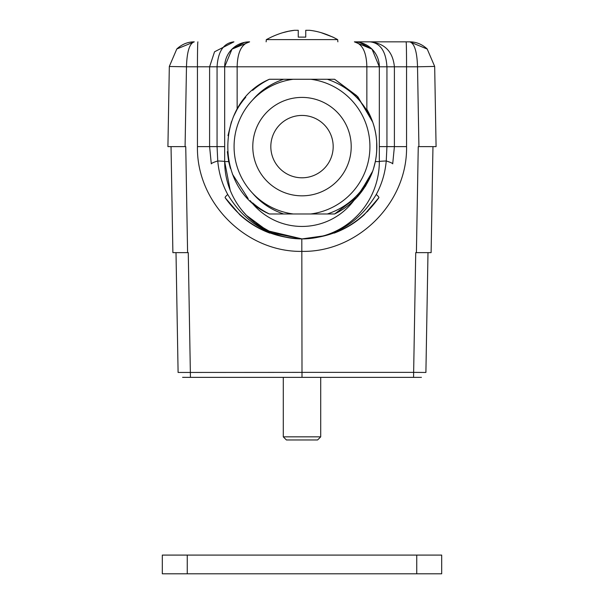 <?xml version="1.0" encoding="UTF-8"?>
<svg xmlns="http://www.w3.org/2000/svg" width="604" height="604" viewBox="0 0 604 604"><rect width="100%" height="100%" fill="white"/><g stroke="black" fill="none" stroke-linecap="round" stroke-linejoin="round"><path stroke-width="0.91" d="M305.745 31.348L305.745 30.291L309.482 30.291L305.745 30.291L305.745 37.116L298.255 37.116L298.255 31.34M305.745 32.631L305.745 31.28L305.745 32.631M294.518 30.291L298.255 30.291L294.518 30.291C287.111 31.068 279.358 33.341 271.264 37.116L266.326 39.607L266.13 41.85M321.215 32.699L332.963 37.116L337.674 39.607L266.326 39.607M298.255 32.631L298.255 30.291M280.792 33.303L282.529 32.775M282.785 32.699L288.508 31.272M288.606 31.257L294.45 30.298M332.736 37.116C324.846 33.401 317.1 31.129 309.482 30.291M320.709 377.357L320.709 436.851L283.291 436.851L283.291 377.357L194.111 377.357L302 377.357L183.171 377.357M320.709 436.851L317.591 439.969L286.409 439.969L283.291 436.851M333.182 146.621A31.181 31.181 0 0 1 286.409 173.62A31.181 31.181 0 0 1 286.409 119.615A31.181 31.181 0 0 1 333.182 146.621M327.36 213.975L334.616 213.967C351.407 205.738 363.729 192.465 371.573 174.163C361.675 194.178 346.938 207.451 327.36 213.975L283.631 213.975C271.166 209.784 260.777 202.823 252.457 193.076A67.92 67.92 0 0 0 293.242 213.975A67.92 67.92 0 0 1 293.242 79.267L327.36 79.267C347.36 86.123 362.098 99.388 371.581 119.079A74.836 74.836 0 0 1 371.581 174.163M252.449 100.166C260.626 90.532 271.015 83.571 283.631 79.267L269.384 79.267C213.982 102.71 213.982 190.524 269.384 213.975L283.631 213.975M283.631 79.267L293.242 79.267A67.92 67.92 0 0 0 252.457 100.166M371.445 118.777L356.654 95.643L334.616 79.267L327.36 79.267M373.574 168.471L375.326 161.585C378.889 142.967 376.066 125.534 366.854 109.286L366.854 66.795C366.507 52.133 362.347 43.82 354.382 41.85L372.026 49.158L379.327 66.795L379.327 161.585A77.327 77.327 0 0 1 302 238.912A77.327 77.327 0 0 1 224.673 161.585L224.673 66.795L231.974 49.158L249.618 41.85C241.653 43.843 237.493 52.155 237.146 66.795L237.146 109.286L233.355 116.821M355.877 198.565L371.611 174.088M227.338 151.672L228.674 161.585L230.426 168.471M232.389 174.088L248.123 198.565M231.46 121.638L227.98 135.651M310.758 79.267A67.92 67.92 0 0 1 310.758 213.975M393.136 41.85L354.382 41.85A24.945 24.945 0 0 1 379.327 66.795L379.327 146.621L386.938 146.621L386.938 66.795L224.673 66.795A24.945 24.945 0 0 1 249.618 41.85M167.92 146.621L185.081 146.621L167.92 146.621L169.324 66.425L176.798 48.984L194.262 41.85C189.535 43.337 186.938 51.657 186.477 66.795L169.316 66.493M354.382 41.85L409.739 41.85L427.292 49.075M427.179 48.969L434.676 66.425L436.08 146.621L418.919 146.621L436.08 146.621M211.294 163.827L209.596 146.621L209.603 66.795L214.541 51.793L233.929 41.85C223.661 43.005 218.044 51.317 217.062 66.795L186.477 66.795L185.081 146.621L171.038 146.621L185.745 146.621L187.595 252.638L172.887 252.638L171.038 146.621M427.202 48.984C422.075 44.251 416.254 41.872 409.739 41.85C414.465 43.337 417.062 51.657 417.523 66.795L386.938 66.795C385.956 51.317 380.339 43.005 370.071 41.85C384.793 43.345 392.902 51.657 394.397 66.795L394.397 146.621L392.706 163.827M434.676 66.425L417.523 66.795L418.919 146.621L432.962 146.621L431.113 252.638L415.733 252.638L413.642 372.374L425.903 372.457L427.994 252.638L425.903 372.457M224.673 66.795L217.062 66.795L217.062 146.621L217.757 160.981A18.709 2.227 168.6 0 0 211.264 163.835M230.199 190.298L224.673 161.585A18.709 0.778 0 0 0 217.757 160.981C218.852 173.061 222.174 184.228 227.731 194.48C244.794 222.838 269.55 237.651 302 238.912C269.611 237.787 243.993 224.046 225.126 197.697A18.709 2.023 -33.6 0 1 227.708 194.496M376.292 194.496A18.709 2.023 33.6 0 1 378.874 197.697C360.007 224.046 334.389 237.787 302 238.912C334.374 237.697 359.123 222.884 376.254 194.473C381.811 184.22 385.141 173.054 386.243 160.981A18.709 2.227 11.4 0 1 392.736 163.835M375.326 161.585L379.327 161.585A18.709 0.778 180 0 1 386.243 160.981L386.938 146.621L406.552 146.621C407.609 202.551 358.006 252.374 302 251.385C246.07 252.329 196.345 202.619 197.448 146.621L224.673 146.621M242.098 210.494L246.424 215.349L267.308 230.698L302 238.912L323.283 235.93M176.006 252.638L178.097 372.457L302 372.374L301.811 238.912M367.323 211.694L378.874 197.697L364.106 214.858C355.295 222.884 345.299 228.976 334.118 233.129M420.829 377.357L421.418 377.334M413.642 372.374L413.559 377.357L302 377.357L302 372.374L413.642 372.374L413.559 377.357L414.752 377.357M187.595 252.638L188.267 252.638L190.441 377.357L182.884 377.357M182.582 377.334L190.441 377.357M432.962 146.621L418.255 146.621L416.405 252.638M237.146 109.286A74.836 74.836 0 0 1 245.768 97.244M252.623 90.389A74.836 74.836 0 0 1 269.384 79.267C213.982 102.71 213.982 190.524 269.384 213.975A74.836 74.836 0 0 1 252.623 202.853M351.377 202.853A74.836 74.836 0 0 1 334.616 213.975L357.908 196.36L372.691 171.181L357.908 196.36L334.616 213.975L357.908 196.36L372.691 171.181L357.908 196.36L334.616 213.975L357.908 196.36L372.691 171.181L357.908 196.36L334.616 213.975L357.908 196.36L372.691 171.181M365.344 186.462L371.256 174.858M376.677 151.468L376.677 141.774M372.691 122.061L357.908 96.882L334.616 79.267L357.908 96.882L372.691 122.061L357.908 96.882L334.616 79.267L357.908 96.882L372.691 122.061L357.908 96.882L334.616 79.267L357.908 96.882L372.691 122.061L357.908 96.882L334.616 79.267M269.384 79.267C213.982 102.71 213.982 190.524 269.384 213.975C213.982 190.524 213.982 102.71 269.384 79.267C213.982 102.71 213.982 190.524 269.384 213.975C213.982 190.524 213.982 102.71 269.384 79.267C213.982 102.71 213.982 190.524 269.384 213.975C213.982 190.524 213.982 102.71 269.384 79.267M416.745 555.091L162.31 555.091L162.31 573.8L441.69 573.8L441.69 555.091L416.745 555.091L416.745 573.8M224.673 161.585L228.674 161.585M250.245 200.671A64.855 64.855 0 0 0 353.755 200.671M351.211 146.621A49.211 49.211 0 0 0 277.395 104.001A49.211 49.211 0 0 0 277.395 189.241A49.211 49.211 0 0 0 351.211 146.621M197.448 146.621L197.448 66.795A24.945 0.438 -90 0 1 197.886 41.85M406.114 41.85A24.945 0.438 90 0 1 406.552 66.795L406.552 146.621M187.255 555.091L187.255 573.8M337.674 39.607L337.87 41.85M249.135 41.857L244.484 42.401L231.974 49.158M372.026 49.158L359.523 42.401L354.865 41.857M176.798 48.984C181.932 44.251 187.753 41.872 194.262 41.85M410.667 41.872L410.108 41.857M225.126 197.697L239.894 214.858C248.712 222.891 258.716 228.984 269.905 233.136M302 238.912L272.23 232.91L254.994 222.974L247.466 216.413M414.102 377.357L419.78 377.364M420.437 377.364L420.867 377.357"/></g></svg>
